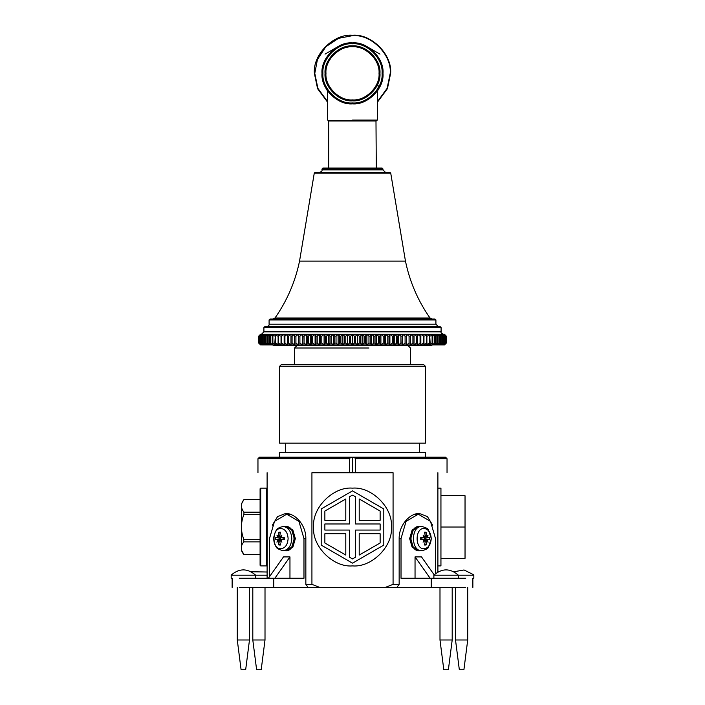 <?xml version="1.0" encoding="UTF-8"?>
<svg xmlns="http://www.w3.org/2000/svg" width="705" height="705" viewBox="0 0 705 705"><rect width="100%" height="100%" fill="white"/><g stroke="black" fill="none" stroke-linecap="round" stroke-linejoin="round"><path stroke-width="1.06" d="M350.94 457.184L354.06 457.184L355.549 458.708L355.549 472.738L349.451 472.738L349.451 458.708L350.94 457.184L259.484 457.184L257.959 458.708L349.451 458.708M355.549 458.708L447.04 458.708L445.516 457.184L354.06 457.184M352.5 457.184L352.5 472.738M385.344 587.406L396.906 587.406L399.153 584.357L393.073 584.357L385.344 587.406L319.656 587.406L311.927 584.357L311.927 472.738L349.451 472.738M355.549 472.738L393.073 472.738L393.073 584.357M399.153 584.357L399.153 538.611C398.889 525.119 409.887 513.152 419.352 513.452L427.442 516.633L432.676 525.181M416.153 514.209L415.536 514.007M272.324 525.181L277.558 516.633L285.648 513.452C295.113 513.152 306.111 525.119 305.847 538.611L305.847 584.357L308.094 587.406L319.656 587.406M423.864 364.776L281.136 364.776L423.864 364.776L425.388 366.3L279.612 366.3L279.612 443.154L425.388 443.154L425.388 366.3M437.893 572.011L437.893 472.738C450.001 472.738 450.001 472.738 437.893 472.738M267.107 472.738C254.999 472.738 254.999 472.738 267.107 472.738L267.107 578.259M311.927 584.357L305.847 584.357M279.612 457.184L279.612 452.61L425.388 452.61L425.388 457.184M285.56 452.61L285.56 443.154M282.952 550.684L286.724 550.808L292.831 547.239L295.351 538.611L292.831 529.984L286.724 526.415L285.648 526.415C296.77 525.745 296.77 551.477 285.648 550.808L291.747 547.239L294.276 538.611L291.747 529.984L285.648 526.415L282.952 526.538C276.369 528.063 276.721 530.125 275.391 531.632L273.69 537.413C273.602 544.471 276.492 547.247 276.483 547.212C276.545 548.27 278.695 549.424 282.952 550.684L283.251 550.693C288.398 549.926 291.244 545.899 291.791 538.611C291.244 531.323 288.398 527.296 283.251 526.529L282.952 526.538M281.489 536.558L280.361 536.479L279.753 535.447L280.564 532.213L278.916 532.213L280.211 533.447M277.594 536.822L276.915 535.069L278.581 536.558L276.915 537.765L275.214 537.448L275.214 539.774L276.933 539.457L278.581 540.664L277.84 540.744L278.916 545.009L280.564 545.009L279.753 541.775L280.361 540.744L281.489 540.664M279.612 539.149L279.612 538.074M280.211 543.775L278.916 545.009M280.81 536.54L280.29 536.479L281.921 535.069L280.608 536.822L281.392 537.765L284.036 538.082L281.233 537.765L284.265 537.448L284.265 539.774L284.009 537.545M284.009 539.678L281.392 539.457L284.036 539.14M288.116 538.611C287.658 544.727 285.269 548.111 280.942 548.754C271.689 549.318 271.689 527.904 280.942 528.459C285.269 529.111 287.658 532.495 288.116 538.611M277.594 540.4L276.915 542.154L277.84 540.744L284.036 539.113M280.608 540.4L281.921 542.154L280.29 540.744L280.81 540.682M280.564 538.215L276.915 537.765L281.762 537.827M278.916 532.213L277.84 536.479L280.608 536.822M280.564 539.008L276.933 539.457L281.762 539.395M274.862 578.259L289.958 556.906L289.958 578.259M289.958 556.906L283.489 556.906L268.394 578.259M269.477 576.734L269.477 538.611L274.527 521.356L286.724 514.209L298.929 521.356L303.978 538.611L303.978 578.259L239.286 578.259C229.98 578.259 229.98 578.259 239.286 578.259M239.286 587.406C229.98 587.406 229.98 587.406 239.286 587.406L308.094 587.406M422.048 526.538L418.276 526.415L412.169 529.984L409.649 538.611L412.169 547.239L418.276 550.808L419.352 550.808C408.23 551.477 408.23 525.745 419.352 526.415L413.253 529.984L410.724 538.611L413.253 547.239L419.352 550.808L422.048 550.684C426.067 549.565 428.164 548.472 428.34 547.424L431.354 538.611L428.34 529.799C428.164 528.75 426.067 527.657 422.048 526.538L421.749 526.529C410.733 525.868 410.733 551.354 421.749 550.693L422.048 550.684M424.789 533.447L426.084 532.213L424.436 532.213L425.247 535.447L424.639 536.479L423.511 536.558M420.964 539.113L423.767 539.457L420.735 539.774L420.735 537.448L420.991 539.678M420.991 537.545L423.608 537.765L420.964 538.082L423.767 537.765L424.392 536.822L423.079 535.069L424.71 536.479L424.19 536.54M423.511 540.664L424.639 540.744L425.247 541.775L424.436 545.009L426.084 545.009L424.789 543.775M425.388 538.074L425.388 539.149M431.24 538.611C430.781 544.727 428.384 548.111 424.058 548.754C414.804 549.318 414.804 527.904 424.058 528.459C428.384 529.111 430.781 532.495 431.24 538.611M426.939 536.514L425.133 536.734L427.16 536.479L428.085 535.069L427.406 536.822L426.419 536.558L427.16 536.479L426.084 532.213M427.406 540.4L428.085 542.154L426.419 540.664L428.085 539.457L429.786 539.774L429.786 537.448L428.067 537.765L427.406 536.822M424.436 539.008L428.085 539.457L423.238 539.395M426.084 545.009L427.16 540.744L424.392 540.4L423.079 542.154L424.71 540.744L424.19 540.682M420.964 539.14L423.608 539.457L424.392 540.4M425.133 536.734L424.392 536.822M424.436 538.215L428.067 537.765L423.238 537.827M434.201 574.866L421.511 556.906L415.042 556.906L430.138 578.259M415.042 578.259L415.042 556.906M465.714 578.259C475.02 578.259 475.02 578.259 465.714 578.259L401.022 578.259L401.022 538.611L406.071 521.356L418.276 514.209L430.473 521.356L435.523 538.611L435.523 573.703M396.906 587.406L465.714 587.406C475.02 587.406 475.02 587.406 465.714 587.406M260.092 539.598L243.93 539.598C240.599 531.217 240.599 522.828 243.93 514.447L260.092 514.447M260.092 512.183L243.93 512.183C240.599 507.988 240.599 503.793 243.93 499.607L260.092 499.607M243.56 539.061L243.93 541.863L260.092 541.863M243.56 554.174L243.93 554.438C242.018 552.491 241.251 550.393 241.639 548.155C241.251 545.908 242.018 543.811 243.93 541.863M260.092 554.438L243.93 554.438M243.93 512.183L243.93 514.447M260.092 499.572L243.93 499.572L241.489 503.846L241.489 550.2L243.93 554.474L260.092 554.474M260.092 550.464L260.092 565.295L260.7 565.904L260.7 488.133L260.092 488.75L260.092 550.464M324.864 520.316L324.864 511.063L345.794 498.981L345.794 520.316L324.864 520.316M383.802 545.088L383.802 508.948L352.5 490.883L321.198 508.948L321.198 545.088L352.5 563.163L383.802 545.088M380.136 520.316L359.206 520.316L359.206 498.981L380.136 511.063L380.136 520.316M352.5 558.933L349.451 557.17L349.451 530.072L324.864 530.072L324.864 523.974L349.451 523.974L349.451 496.866L352.5 495.104L355.549 496.866L355.549 523.974L380.136 523.974L380.136 530.072L355.549 530.072L355.549 557.17L352.5 558.933M324.864 542.982L324.864 533.729L345.794 533.729L345.794 555.064L324.864 542.982M380.136 542.982L359.206 555.064L359.206 533.729L380.136 533.729L380.136 542.982M391.381 527.023C393.126 546.26 371.738 567.648 352.5 565.904C333.262 567.648 311.874 546.26 313.619 527.023C311.874 507.785 333.262 486.397 352.5 488.133C371.738 486.397 393.126 507.785 391.381 527.023M440.942 558.316L465.036 558.316L465.036 527.023L440.942 527.023M465.036 527.023L465.036 495.721L440.942 495.721M437.893 565.904L440.942 565.904L440.942 488.133L437.893 488.133M457.386 574.372L457.386 574.372C449.861 568.397 442.326 568.397 434.791 574.372L434.791 574.372M472.861 587.406L472.861 578.259L473.822 578.259L473.822 575.21L433.892 575.21L434.694 574.372M457.492 574.372L458.294 575.21L458.294 578.259L433.892 578.259L433.892 575.21M439.99 639.99L443.806 669.75L448.38 669.75L452.196 639.99L439.99 639.99L439.99 587.406M472.914 574.372L464.049 569.975L453.853 571.764M455.518 639.99L459.334 669.75L463.908 669.75L467.715 639.99L455.518 639.99L455.518 587.406M267.107 572.011L251.147 571.764M267.107 575.21L231.178 575.21L231.98 574.372M252.804 639.99L256.62 669.75L261.194 669.75L265.01 639.99L252.804 639.99L252.804 587.406M254.681 574.372L254.681 574.372C247.147 568.397 239.612 568.397 232.086 574.372L232.086 574.372M231.178 578.259L231.178 575.21M237.285 639.99L241.092 669.75L245.666 669.75L249.482 639.99L237.285 639.99L237.285 587.406M294.558 364.776L294.558 348.006L368.926 348.006M382.084 168.063L322.916 168.063L322 168.98L383 168.98L382.084 168.063M414.029 334.276L260.55 334.276L258.735 336.109L258.735 343.123L260.674 344.948L258.77 343.123L258.77 336.109L260.674 334.276L258.964 336.109L258.964 343.123L261.053 344.948L259.061 343.123L259.061 336.109L261.053 334.276L259.44 336.109L259.44 343.123L261.678 344.948L259.607 343.123L259.607 336.109L261.678 334.276L260.171 336.109L260.171 343.123L261.678 344.948L262.56 344.948L260.409 343.123L260.409 336.109L262.56 334.276L261.167 336.109L261.167 343.123L262.56 344.948L263.688 344.948L261.467 343.123L261.467 336.109L263.688 334.276L262.401 336.109L262.401 343.123L263.688 344.948L265.054 344.948L262.771 343.123L262.771 336.109L265.054 334.276L263.89 336.109L263.89 343.123L265.054 344.948L266.657 344.948L264.313 343.123L264.313 336.109L266.657 334.276L265.618 336.109L265.618 343.123L266.657 344.948L268.499 344.948L266.111 343.123L266.111 336.109L268.499 334.276L267.583 336.109L267.583 343.123L268.499 344.948L270.57 344.948L268.138 343.123L268.138 336.109L270.57 334.276L269.777 336.109L269.777 343.123L270.57 344.948L272.87 344.948L270.394 343.123L270.394 336.109L272.87 334.276L272.209 336.109L272.209 343.123L272.87 344.948L275.382 344.948L272.879 343.123L272.879 336.109L275.382 334.276L274.853 343.123L275.382 344.948L278.114 344.948L275.576 343.123L275.576 336.109L278.114 334.276L278.114 344.948L281.039 344.948L278.493 343.123L278.493 336.109L281.039 334.276L281.039 344.948L284.168 344.948L281.612 343.123L281.612 336.109L284.168 334.276L284.168 344.948L287.481 344.948L284.917 343.123L284.917 336.109L287.481 334.276L287.481 344.948L290.971 344.948L288.415 343.123L288.415 336.109L290.971 334.276L290.971 344.948L294.637 344.948L292.082 343.123L292.082 336.109L294.637 334.276L294.637 344.948L298.453 344.948L295.924 343.123L295.924 336.109L298.453 334.276L298.453 344.948L302.419 344.948L299.916 343.123L299.916 336.109L302.419 334.276L302.956 336.109L302.419 344.948L306.525 344.948L304.049 343.123L304.049 336.109L306.525 334.276L307.186 336.109L307.186 343.123L306.525 344.948L310.755 344.948L308.314 343.123L308.314 336.109L310.755 334.276L311.548 336.109L311.548 343.123L310.755 344.948L315.1 344.948L312.712 343.123L312.712 336.109L315.1 334.276L316.016 336.109L316.016 343.123L315.1 344.948L319.55 344.948L317.206 343.123L317.206 336.109L319.55 334.276L320.59 336.109L320.59 343.123L319.55 344.948L324.089 344.948L321.806 343.123L321.806 336.109L324.089 334.276L325.252 336.109L325.252 343.123L324.089 344.948L328.697 344.948L326.486 343.123L326.486 336.109L328.697 334.276L329.984 336.109L329.984 343.123L328.697 344.948L333.386 344.948L331.235 343.123L331.235 336.109L333.386 334.276L334.778 336.109L334.778 343.123L333.386 344.948L338.118 344.948L336.038 343.123L336.038 336.109L338.118 334.276L339.625 336.109L339.625 343.123L338.118 344.948L342.886 344.948L340.894 343.123L340.894 336.109L342.886 334.276L344.498 336.109L344.498 343.123L342.886 344.948L347.688 344.948L345.785 343.123L345.785 336.109L347.688 334.276L349.407 336.109L349.407 343.123L347.688 344.948L352.5 344.948L350.685 343.123L350.685 336.109L352.5 334.276L354.315 336.109L354.315 343.123L352.5 344.948L357.312 344.948L355.593 343.123L355.593 336.109L357.312 334.276L359.215 336.109L359.215 343.123L357.312 344.948L362.114 344.948L360.502 343.123L360.502 336.109L362.114 334.276L364.106 336.109L364.106 343.123L362.114 344.948L366.882 344.948L365.375 343.123L365.375 336.109L366.882 334.276L368.962 336.109L368.962 343.123L366.882 344.948L371.614 344.948L370.222 343.123L370.222 336.109L371.614 334.276L373.765 336.109L373.765 343.123L371.614 344.948L376.303 344.948L375.016 343.123L375.016 336.109L376.303 334.276L378.514 336.109L378.514 343.123L376.303 344.948L380.911 344.948L379.748 343.123L379.748 336.109L380.911 334.276L383.194 336.109L383.194 343.123L380.911 344.948L385.45 344.948L384.41 343.123L384.41 336.109L385.45 334.276L387.794 336.109L387.794 343.123L385.45 344.948L389.9 344.948L388.984 343.123L388.984 336.109L389.9 334.276L392.288 336.109L392.288 343.123L389.9 344.948L394.245 344.948L393.452 343.123L393.452 336.109L394.245 334.276L396.686 336.109L396.686 343.123L394.245 344.948L398.475 344.948L397.814 343.123L397.814 336.109L398.475 334.276L400.951 336.109L400.951 343.123L398.475 344.948L402.581 344.948L402.044 343.123L402.581 334.276L405.084 336.109L405.084 343.123L402.581 344.948L406.547 344.948L406.547 334.276L409.076 336.109L409.076 343.123L406.547 344.948L410.363 344.948L410.363 334.276L412.918 336.109L412.918 343.123L410.363 344.948L414.029 344.948L414.029 334.276L416.584 336.109L416.584 343.123L414.029 344.948L417.519 344.948L417.519 334.276L420.083 336.109L420.083 343.123L417.519 344.948L420.832 344.948L420.832 334.276L423.388 336.109L423.388 343.123L420.832 344.948L423.961 344.948L423.961 334.276L426.507 336.109L426.507 343.123L423.961 344.948L426.886 344.948L426.886 334.276L429.424 336.109L429.424 343.123L426.886 344.948L429.618 344.948L430.147 343.123L429.618 334.276L432.121 336.109L432.121 343.123L429.618 344.948L432.13 344.948L432.791 343.123L432.791 336.109L432.13 334.276L434.606 336.109L434.606 343.123L432.13 344.948L434.43 344.948L435.223 343.123L435.223 336.109L434.43 334.276L436.862 336.109L436.862 343.123L434.43 344.948L436.501 344.948L437.417 343.123L437.417 336.109L436.501 334.276L438.889 336.109L438.889 343.123L436.501 344.948L438.343 344.948L439.382 343.123L439.382 336.109L438.343 334.276L440.687 336.109L440.687 343.123L438.343 344.948L439.946 344.948L441.11 343.123L441.11 336.109L439.946 334.276L442.229 336.109L442.229 343.123L439.946 344.948L441.312 344.948L442.599 343.123L442.599 336.109L441.312 334.276L443.533 336.109L443.533 343.123L441.312 344.948L442.44 344.948L443.833 343.123L443.833 336.109L442.44 334.276L444.591 336.109L444.591 343.123L442.44 344.948L443.322 344.948L444.829 343.123L444.829 336.109L443.322 334.276L445.393 336.109L445.393 343.123L443.322 344.948L443.947 344.948L445.56 343.123L445.56 336.109L443.947 334.276L445.939 336.109L445.939 343.123L444.326 344.948L446.036 343.123L446.036 336.109L444.326 334.276L446.23 336.109L446.23 343.123L444.45 344.948L446.265 343.123L446.265 336.109L444.45 334.276L414.029 334.276L414.029 344.948M290.971 334.276L290.971 344.948M294.637 334.276L294.637 344.948M298.453 334.276L298.453 344.948M302.419 334.276L302.419 344.948M306.525 334.276L306.525 344.948M310.755 334.276L310.755 344.948M315.1 334.276L315.1 344.948M319.55 334.276L319.55 344.948M324.089 334.276L324.089 344.948M328.697 334.276L328.697 344.948M333.386 334.276L333.386 344.948M338.118 334.276L338.118 344.948M342.886 334.276L342.886 344.948M347.688 334.276L347.688 344.948M352.5 334.276L352.5 344.948M357.312 334.276L357.312 344.948M362.114 334.276L362.114 344.948M366.882 334.276L366.882 344.948M371.614 334.276L371.614 344.948M376.303 334.276L376.303 344.948M380.911 334.276L380.911 344.948M385.45 334.276L385.45 344.948M389.9 334.276L389.9 344.948M394.245 334.276L394.245 344.948M398.475 334.276L398.475 344.948M402.581 334.276L402.581 344.948M406.547 334.276L406.547 344.948M410.363 334.276L410.363 344.948M438.889 336.109L439.382 336.109M436.862 336.109L437.417 336.109M434.606 336.109L435.223 336.109M432.121 336.109L432.791 336.109M429.424 336.109L430.147 336.109M426.507 336.109L427.292 336.109M423.388 336.109L424.225 336.109M420.083 336.109L420.964 336.109M416.584 336.109L417.519 336.109M412.918 336.109L413.897 336.109M409.076 336.109L410.099 336.109M405.084 336.109L406.142 336.109M400.951 336.109L402.044 336.109M396.686 336.109L397.814 336.109M392.288 336.109L393.452 336.109M387.794 336.109L388.984 336.109M383.194 336.109L384.41 336.109M378.514 336.109L379.748 336.109M373.765 336.109L375.016 336.109M368.962 336.109L370.222 336.109M364.106 336.109L365.375 336.109M359.215 336.109L360.502 336.109M354.315 336.109L355.593 336.109M349.407 336.109L350.685 336.109M344.498 336.109L345.785 336.109M339.625 336.109L340.894 336.109M334.778 336.109L336.038 336.109M329.984 336.109L331.235 336.109M325.252 336.109L326.486 336.109M320.59 336.109L321.806 336.109M316.016 336.109L317.206 336.109M311.548 336.109L312.712 336.109M307.186 336.109L308.314 336.109M302.956 336.109L304.049 336.109M298.858 336.109L299.916 336.109M294.901 336.109L295.924 336.109M291.103 336.109L292.082 336.109M287.481 336.109L288.415 336.109M284.036 336.109L284.917 336.109M280.775 336.109L281.612 336.109M277.708 336.109L278.493 336.109M274.853 336.109L275.576 336.109M272.209 336.109L272.879 336.109M269.777 336.109L270.394 336.109M267.583 336.109L268.138 336.109M265.618 336.109L266.111 336.109M439.382 343.123L438.889 343.123M437.417 343.123L436.862 343.123M435.223 343.123L434.606 343.123M432.791 343.123L432.121 343.123M430.147 343.123L429.424 343.123M427.292 343.123L426.507 343.123M424.225 343.123L423.388 343.123M420.964 343.123L420.083 343.123M417.519 343.123L416.584 343.123M413.897 343.123L412.918 343.123M410.099 343.123L409.076 343.123M406.142 343.123L405.084 343.123M402.044 343.123L400.951 343.123M397.814 343.123L396.686 343.123M393.452 343.123L392.288 343.123M388.984 343.123L387.794 343.123M384.41 343.123L383.194 343.123M379.748 343.123L378.514 343.123M375.016 343.123L373.765 343.123M370.222 343.123L368.962 343.123M365.375 343.123L364.106 343.123M360.502 343.123L359.215 343.123M355.593 343.123L354.315 343.123M350.685 343.123L349.407 343.123M345.785 343.123L344.498 343.123M340.894 343.123L339.625 343.123M336.038 343.123L334.778 343.123M331.235 343.123L329.984 343.123M326.486 343.123L325.252 343.123M321.806 343.123L320.59 343.123M317.206 343.123L316.016 343.123M312.712 343.123L311.548 343.123M308.314 343.123L307.186 343.123M304.049 343.123L302.956 343.123M299.916 343.123L298.858 343.123M295.924 343.123L294.901 343.123M292.082 343.123L291.103 343.123M288.415 343.123L287.481 343.123M284.917 343.123L284.036 343.123M281.612 343.123L280.775 343.123M278.493 343.123L277.708 343.123M275.576 343.123L274.853 343.123M272.879 343.123L272.209 343.123M270.394 343.123L269.777 343.123M268.138 343.123L267.583 343.123M266.111 343.123L265.618 343.123M389.821 172.337L315.179 172.337L314.271 173.13L390.729 173.13L389.821 172.337M385.441 172.337L383 169.896L322 169.896L322 168.98M443.533 334.276C441.568 333.606 440.757 332.795 441.092 331.835L263.908 331.835L263.908 327.569L441.092 327.569L440.184 326.653L264.816 326.653L263.908 327.569M438.351 326.653L435.91 324.212L269.09 324.212L269.09 319.947L435.91 319.947L434.994 319.03L270.006 319.03L269.09 319.947M376.285 168.063L375.985 120.643M365.587 45.825L379.977 54.135M325.023 54.135L339.413 45.825M377.351 102.278L387.415 88.68L390.623 73.373C392.324 54.514 371.359 33.549 352.5 35.25C333.641 33.549 312.676 54.514 314.377 73.373L317.585 88.68L327.649 102.278M352.5 42.873C337.413 41.507 320.643 58.286 322 73.373C320.643 88.46 337.413 105.23 352.5 103.873C367.587 105.23 384.357 88.46 383 73.373C384.357 58.286 367.587 41.507 352.5 42.873M326.882 89.923L327.437 90.742M377.563 90.742L378.118 89.923L378.118 85.569M382.974 74.598L382.744 69.434M352.5 120.643L328.257 120.643L376.743 120.643L377.351 120.035L352.5 120.035M325.049 73.373C323.824 86.953 338.92 102.049 352.5 100.824C366.08 102.049 381.176 86.953 379.951 73.373C381.176 59.793 366.08 44.697 352.5 45.922C338.92 44.697 323.824 59.793 325.049 73.373M279.162 532.821L280.669 532.821M275.822 539.678L275.822 537.545M280.669 544.401L279.162 544.401M278.554 541.775L279.762 541.792M278.554 535.447L279.762 535.43M305.847 538.611L303.978 538.611M273.787 587.406L273.787 578.259M424.331 532.821L425.838 532.821M425.838 544.401L424.331 544.401M429.178 537.545L429.178 539.678M426.446 541.775L425.238 541.792M426.446 535.447L425.238 535.43M399.153 538.611L401.022 538.611M431.213 587.406L431.213 578.259M260.7 488.133L266.499 488.133L266.499 565.904L267.107 565.295M390.729 173.13L405.454 261.088C409.737 281.736 417.915 300.7 429.988 317.99L275.012 317.99L273.011 319.03M405.454 261.088L299.546 261.088L314.271 173.13M328.715 168.063L328.715 120.952L376.285 120.952M382.084 73.373C383.405 88.01 367.138 104.278 352.5 102.956C337.862 104.278 321.595 88.01 322.916 73.373C321.595 58.735 337.862 42.467 352.5 43.789C367.138 42.467 383.405 58.735 382.084 73.373M327.649 101.731L317.893 88.354L314.782 73.373L317.435 59.493L325.833 46.706L338.62 38.308L352.5 35.655C371.156 33.972 391.901 54.717 390.217 73.373L387.107 88.354L377.351 101.731M325.966 73.373C324.785 60.242 339.369 45.649 352.5 46.838C365.631 45.649 380.215 60.242 379.034 73.373C380.215 86.503 365.631 101.088 352.5 99.907C339.369 101.088 324.785 86.503 325.966 73.373M281.136 364.776L279.612 366.3M447.04 472.738L447.04 458.708M257.959 472.738L257.959 458.708M419.44 452.61L419.44 443.154M283.983 537.527L283.983 539.695M278.061 540.709L279.867 540.488M278.061 536.514L279.867 536.734M286.724 514.209L290.116 514.209M232.139 578.259L232.139 587.406M421.017 539.695L421.017 537.527M426.939 540.709L425.133 540.488M418.276 514.209L414.884 514.209M260.7 565.904L266.499 565.904M266.499 488.133L267.107 488.75M452.196 639.99L452.196 587.406M473.822 575.21L473.02 574.372M467.715 639.99L467.715 587.406M265.01 639.99L265.01 587.406M255.58 578.259L255.58 575.21L254.778 574.372M249.482 639.99L249.482 587.406M294.558 348.006L297.607 344.948M410.442 364.776L410.442 348.006L407.393 344.948M322 169.896C322.344 170.857 321.533 171.668 319.559 172.337M383 169.896L383 168.98M263.908 331.835L261.467 334.276M441.092 331.835L441.092 327.569M269.09 324.212C269.433 325.172 268.614 325.983 266.649 326.653M435.91 324.212L435.91 319.947M429.988 317.99L431.989 319.03M275.012 317.99C287.085 300.7 295.263 281.736 299.546 261.088M272.447 344.948L274.73 345.565L430.27 345.565L432.553 344.948M327.649 91.042L327.649 120.035L328.257 120.643M377.351 120.035L377.351 91.042"/></g></svg>
